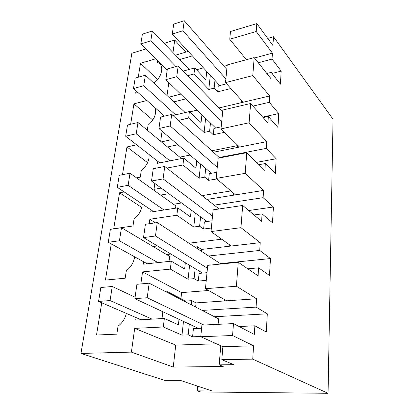 <?xml version="1.0" encoding="UTF-8"?>
<svg xmlns="http://www.w3.org/2000/svg" width="414" height="414" viewBox="0 0 414 414"><rect width="100%" height="100%" fill="white"/><g stroke="black" fill="none" stroke-linecap="round" stroke-linejoin="round"><path stroke-width="0.62" d="M206.767 71.482L205.841 79.731L194.715 67.912L193.98 73.977L208.775 89.465L210.317 75.332M230.857 88.529L217.666 91.836L218.271 85.921L226.582 83.794M219.736 85.548L214.964 80.373L214.152 88.094L217.666 91.836M214.152 88.094L208.775 89.465M187.692 75.684L193.98 73.977M227.182 65.422L224.083 66.266M175.489 55.181L188.272 51.429M131.398 352.112L80.963 353.432L164.901 380.456L180.576 380.461L212.258 391.018L197.255 390.868L200.578 391.939L328.064 393.3L252.726 359.135L221.806 359.678L233.744 364.667L219.161 364.853L223.213 366.483L173.254 367.063L131.398 352.112L134.695 328.364L163.313 326.982L181.989 335.112L188.179 334.864L192.582 336.81L193.421 328.602L201.597 328.23M141.112 319.753L136.056 317.579L135.714 320.053L164.348 318.449L163.313 326.982M166.071 291.87L167.582 291.751L167.484 292.594M208.584 290.493L181.611 292.61L142.535 271.9L140.863 283.921M142.535 271.9L170.33 269.105L188.085 279.191L194.099 278.653L198.29 281.07L199.072 273.421L207.005 272.676M147.244 263.765L143.798 261.86L143.477 264.168L171.287 261.177L170.33 269.105M157.465 245.968L153.045 246.511M147.011 239.675L147.286 239.846M155.359 222.835L149.842 219.26L149.226 223.72M149.842 219.26L176.856 215.244L193.778 227.012L199.615 226.215L203.616 229.04L204.35 221.894L212.056 220.817M153.578 211.606L151.022 209.893L150.722 212.051L177.751 207.854L176.856 215.244M168.85 193.685L160.632 195.077M154.815 183.443L153.998 189.353L161.186 188.091M166.863 168.1L182.947 165L199.103 178.201L204.775 177.187L208.599 180.364L209.287 173.663L216.776 172.307M159.773 162.873L157.77 161.31L157.491 163.328L183.785 158.091L182.947 165M177.942 144.755L167.504 146.97M161.372 141.888L171.898 139.596M162.071 131.217L160.668 141.309M178.367 120.417L188.644 118.011L204.092 132.444L209.613 131.238L213.277 134.721L213.919 128.428L221.205 126.829M172.943 115.496L189.426 111.547L188.644 118.011M164.477 116.122L164.094 115.785L164.032 116.23M185.643 98.91L173.818 101.885M168.814 97.186L180.716 94.123M168.824 82.577L167.028 95.51M194.715 67.912L183.226 71.094M192.386 55.885L179.671 59.554M164.161 43.33L174.724 40.086L172.99 52.568M145.821 48.971L131.859 53.261L80.963 353.432M101.74 302.805L96.519 335.029L116.831 334.145L118.026 326.17C122.213 323.096 124.992 318.842 126.368 313.403M130.638 124.272L133.939 103.862L146.913 100.498M147.301 130.224L148.036 125.276C154.308 119.693 156.668 113.866 155.105 107.785M111.273 243.908L105.415 280.097L125.194 278.192L126.301 270.761C130.891 267.237 133.681 262.595 134.664 256.82M124.19 191.946L119.548 192.774L113.721 228.771L132.992 225.982L134.027 219.037C139.042 215.021 141.779 210.017 142.245 204.024M138.255 77.227L140.506 63.306L155.721 58.809M154.277 83.53L154.406 82.65C162.614 76.471 164.327 64.222 157.418 62.498L157.677 60.755M136.051 90.832L135.668 93.202L138.007 92.57M136.532 177.865L140.289 177.151L141.262 170.646C146.768 166.024 149.392 160.658 149.118 154.546M136.651 144.802L126.969 146.939L122.477 174.692M203.424 67.86L196.469 69.775M252.726 359.135L253.585 345.814L232.559 335.516L233.486 323.588L254.315 334.445L254.874 325.802L266.274 332.018L267.309 313.822L256.075 307.116L256.613 298.763L236.394 286.229L238.257 262.269L258.088 275.838L258.605 267.811L269.498 275.512L270.466 258.559L259.723 250.439L260.225 242.671L240.948 227.674L242.676 205.463L261.601 221.335L262.083 213.857L272.505 222.825L273.411 206.995L263.123 197.664L263.589 190.419L245.176 173.337L246.785 152.678L264.872 170.506L265.322 163.525L275.32 173.585L276.164 158.764L266.295 148.398L266.73 141.629L249.109 122.772L250.61 103.51L267.93 123.005L268.35 116.469L277.949 127.46L278.746 113.56L269.266 102.31L269.674 95.965L252.778 75.596L254.18 57.598L227.234 64.931L225.511 82.609L243.225 102.222L219.063 107.935M254.18 57.598L270.797 78.51L271.191 72.378L266.818 73.501M241.522 100.338L241.326 102.667M271.191 72.378L280.423 84.166L281.168 71.105L272.045 59.088L258.284 62.762M272.045 59.088L272.433 53.137L254.501 58.007M246.402 59.714L229.734 39.258L230.484 31.505L256.825 23.603L256.214 31.485L229.734 39.258M245.574 58.7L245.031 58.845L244.922 60.118M174.724 40.086L185.902 52.123M134.695 328.364L175.722 345.085L216.465 343.801M175.722 345.085L173.254 367.063M200.795 336.494L192.582 336.81M164.348 318.449L178.393 324.835L179.008 319.303M167.582 291.751L185.7 301.092L185.607 301.909M183.485 321.393L181.989 335.112M238.257 262.269L207.719 265.343L205.447 288.708L226.706 300.807L196.055 302.898L191.78 300.662L185.7 301.092M181.611 292.61L180.939 298.634M206.255 280.376L198.29 281.07M189.602 265.302L188.085 279.191M171.287 261.177L184.644 269.007L185.343 262.74M170.884 254.041L166.537 254.538M260.225 242.671L201.53 249.435L197.452 246.765L194.906 247.065M211.352 228.016L203.616 229.04M221.707 239.194L188.96 243.194M195.304 212.998L193.778 227.012M177.751 207.854L190.476 216.926L191.247 210.038M181.565 202.969L173.482 204.252M263.589 190.419L206.902 199.413M216.77 178.931L208.599 180.364M230.877 190.926L202.042 195.615M200.635 164.11L199.103 178.201M183.785 158.091L195.931 168.224L196.759 160.808M190.047 155.074L179.769 157.139M266.73 141.629L213.422 152.238M224.492 132.314L213.277 134.721M237.698 145.573L211.802 150.768M205.629 118.316L204.092 132.444M189.426 111.547L201.044 122.585L201.923 114.719M197.188 110.119L189.788 111.889M328.064 393.3L333.037 119.216L273.488 36.737L267.708 38.388M197.711 386.169L197.255 390.868M133.939 103.862L152.797 120.07M119.548 192.774L141.754 207.455M140.506 63.306L157.553 79.571M126.969 146.939L147.612 162.666M252.778 75.596L225.511 82.609M269.674 95.965L243.225 102.222M273.488 36.737L272.924 45.473L256.825 23.603M272.433 53.137L256.214 31.485M281.168 71.105L272.019 73.433M253.585 345.814L222.887 346.699L221.806 359.678M222.887 346.699L200.769 336.727L201.903 325.114L233.486 323.588M220.776 345.747L219.161 364.853M198.415 328.374L189.312 324.121L188.179 334.864M191.78 300.662L191.34 304.854M254.874 325.802L239.116 326.522M195.625 307.059L196.055 302.898M162.847 311.742L162.009 318.578M224.673 299.653L224.564 300.952M256.075 307.116L202.172 310.417M256.613 298.763L226.706 300.807M258.605 267.811L247.841 268.826M201.344 251.251L201.53 249.435M197.452 246.765L197.261 248.597M202.549 273.095L195.149 268.639L194.099 278.653M143.798 261.86L108.266 242.247L110.388 229.335L121.478 227.731L169.642 256.385L169.021 261.42M229.325 244.627L229.19 246.247M259.723 250.439L208.625 255.997M242.676 205.463L213.122 209.857L211.011 231.566L231.266 246.009M262.083 213.857L254.02 214.975M206.984 221.526L200.599 216.864L199.615 226.215M151.022 209.893L117.276 187.325L119.248 175.319L130.032 173.218L175.826 205.929L175.552 208.195M233.667 193.297L233.506 195.191M263.123 197.664L214.209 205.132M246.785 152.678L218.152 158.205L216.18 178.429L235.519 194.875M265.322 163.525L258.957 164.679M211.388 173.285L205.696 168.431L204.775 177.187M237.724 145.304L237.543 147.436M266.295 148.398L219.223 157.501M250.61 103.51L222.841 110.01L221.004 128.894L239.499 147.048M268.35 116.469L263.144 117.617M215.653 128.05L210.478 123.025L209.613 131.238M269.266 102.31L252.902 106.093M278.746 113.56L262.683 117.095M249.109 122.772L221.004 128.894M276.164 158.764L256.597 162.35M245.176 173.337L216.18 178.429M273.411 206.995L248.731 210.535M240.948 227.674L211.011 231.566M270.466 258.559L220.341 263.62M236.394 286.229L205.447 288.708M267.309 313.822L214.462 316.736M189.312 324.121L134.886 298.665L136.92 284.278L149.159 283.181L218.592 318.858L218.116 324.333M232.559 335.516L200.769 336.727M173.699 24.095L184.235 20.7L182.89 30.765L172.286 34.088L173.699 24.095M226.8 69.376L184.235 20.7M225.878 78.81L182.89 30.765M214.964 80.373L172.286 34.088M189.141 69.454L152.342 30.978L150.794 40.826L175.966 66.545M167.178 70.204L140.791 43.967L142.395 34.181L152.342 30.978M140.791 43.967L150.794 40.826M167.354 68.983L178.191 65.914L176.752 76.693L165.838 79.679L167.354 68.983M222.68 111.656L178.191 65.914M221.707 121.695L176.752 76.693M210.478 123.025L165.838 79.679M185.182 112.561L145.402 75.198L143.751 85.729L175.608 114.854M164.094 115.785L133.479 88.539L135.192 78.091L145.402 75.198M133.479 88.539L143.751 85.729M160.554 117.069L171.717 114.378L170.17 125.949L158.935 128.542L160.554 117.069M219.674 157.91L171.717 114.378M217.257 167.365L170.17 125.949M205.696 168.431L158.935 128.542M181.477 158.552L137.986 122.503L136.216 133.779L169.926 160.849M157.77 161.31L125.659 136.216L127.496 125.028L137.986 122.503M125.659 136.216L136.216 133.779M153.258 168.695L164.756 166.454L163.09 178.905L151.514 181.032L153.258 168.695M219.109 208.966L164.756 166.454M212.517 216.103L163.09 178.905M200.599 216.864L151.514 181.032M130.032 173.218L128.128 185.327L164.006 209.986M117.276 187.325L128.128 185.327M145.402 224.274L157.258 222.556L155.462 235.996L143.523 237.579L145.402 224.274M220.941 264.013L157.258 222.556M207.44 268.231L155.462 235.996M195.149 268.639L143.523 237.579M121.478 227.731L119.434 240.767L157.957 262.611M108.266 242.247L119.434 240.767M134.886 298.665L147.213 297.728L149.159 283.181M203.885 325.021L147.213 297.728M135.093 297.231L112.266 286.483L110.057 300.559L152.114 319.137M136.056 317.579L98.563 301.433L100.845 287.507L112.266 286.483M98.563 301.433L110.057 300.559"/></g></svg>
